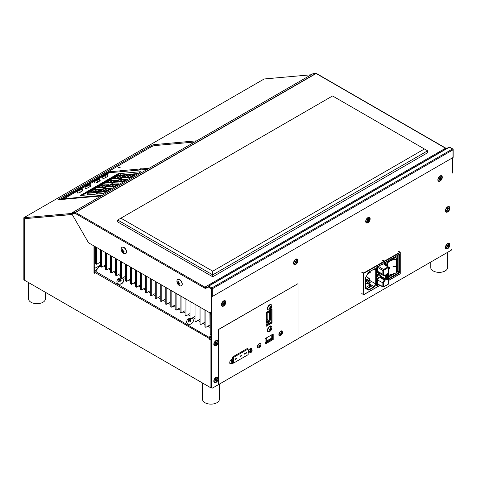 <?xml version="1.0" encoding="UTF-8"?>
<svg xmlns="http://www.w3.org/2000/svg" width="477" height="477" viewBox="0 0 477 477"><rect width="100%" height="100%" fill="white"/><g stroke="black" fill="none" stroke-linecap="round" stroke-linejoin="round"><path stroke-width="0.72" d="M210.065 334.073L210.065 313.86L210.858 314.319L210.858 334.532L210.065 334.073L210.858 334.532M210.065 313.86L210.846 312.501M210.917 337.042L210.458 336.553L210.917 335.981M210.852 337.12L209.367 337.519L96.241 271.866L96.133 270.548L100.659 264.914M210.458 336.553L208.974 336.953M209.367 337.519L96.241 271.866M118.94 280.166A2.117 1.669 144.9 0 1 119.286 279.838M119.846 279.498A2.117 1.669 144.9 0 1 120.943 279.289M103.628 265.975L105.626 267.132M108.595 268.843L110.592 269.994M113.562 271.711L115.559 272.862M118.529 274.579L120.52 275.73M123.489 277.447L125.487 278.598M128.456 280.309L130.454 281.466M133.423 283.177L135.42 284.334M138.39 286.045L140.387 287.196M143.356 288.913L145.354 290.064M148.323 291.781L150.315 292.932M153.284 294.649L155.281 295.8M158.251 297.511L160.248 298.668M163.217 300.379L165.215 301.536M168.184 303.247L170.182 304.398M173.151 306.115L175.148 307.266M178.118 308.983L180.109 310.133M183.079 311.851L185.076 313.001M188.045 314.713L190.043 315.869M193.012 317.581L195.01 318.737M197.979 320.449L199.976 321.599M202.946 323.317L204.943 324.467M207.912 326.185L209.904 327.335M93.987 246.842L94.786 247.301L94.786 267.519L93.987 267.06L93.987 246.842L94.374 246.168M100.468 265.158L95.579 267.979L93.987 267.06M95.173 246.627L94.786 247.301M94.786 267.519L95.579 267.979M271.157 311.38A75.986 43.872 180 0 1 269.445 311.445M270.602 312.322L271.157 312.298M271.157 310.867A75.986 43.872 180 0 1 269.129 310.944M269.553 310.563A75.73 43.723 0 0 0 271.157 310.503M210.637 312.62A2.814 1.622 -120 0 0 211.222 311.332L211.687 311.064A2.814 1.622 60 0 1 211.108 312.352L210.637 312.62A2.814 1.622 -120 0 1 209.23 312.483L89.366 243.276A2.814 1.622 -120 0 1 87.959 241.791L72.081 214.292L72.081 213.511A0.674 0.531 -95.1 0 1 72.325 212.635L75.253 212.378L315.875 73.452A0.674 0.388 60 0 1 316.114 73.512L75.491 212.438L204.895 287.154A2.814 1.622 -120 0 0 206.302 287.291A0.674 0.549 -120 0 0 206.159 288.15L208.222 286.963A0.674 0.549 -120 0 1 208.366 286.099L208.36 286.105A0.674 0.388 60 0 1 208.699 286.134A0.674 0.388 -60 0 0 208.222 286.963L211.371 288.776A0.674 0.388 -60 0 1 211.848 287.947A0.674 0.388 60 0 1 212.325 288.776L212.325 296.497A0.674 0.388 180 0 1 211.371 296.497L211.371 288.776A0.674 0.388 -0 0 0 212.325 288.776L452.953 149.85A0.674 0.388 -0 0 0 452.953 149.301L452.953 149.85A0.674 0.388 60 0 0 452.476 149.027A0.674 0.388 -60 0 1 452.953 149.301L449.328 147.208A0.674 0.388 -60 0 1 449.668 147.172L452.81 148.991M211.848 288.889L211.508 288.305M211.687 311.064L211.687 296.599M211.371 296.497L211.222 311.332M212.325 296.497L452.953 157.571L452.953 149.85M453.15 149.575L453.15 157.297A0.674 0.388 180 0 1 452.953 157.571M452.339 157.923L452.339 172.125L452.804 171.857A2.814 1.622 60 0 1 452.22 173.145L452.011 173.264M452.804 157.654L452.804 171.857M452.011 173.199A2.814 1.622 -120 0 0 452.339 172.125M72.325 212.635L312.954 73.708L315.875 73.452A0.674 0.531 -95.1 0 1 316.311 73.452M208.366 286.099L448.994 147.172A0.674 0.549 -120 0 1 449.447 147.16M206.159 288.15A3.488 2.015 60 0 1 204.418 287.977L75.014 213.267A0.674 0.388 -60 0 1 75.491 212.438A0.674 0.388 60 0 0 75.253 212.378A0.674 0.531 84.9 0 0 75.014 213.267L72.081 213.529M312.954 73.708A0.674 0.531 -95.1 0 1 313.317 73.679M448.994 147.172A0.674 0.388 60 0 1 449.328 147.208L208.699 286.134L211.848 287.947L452.476 149.027M122.44 249.483A2.17 1.252 -120 0 0 122.601 250.342M178.487 282.968A4.752 3.339 -87.5 0 1 178.326 281.597A4.555 0.507 13.1 0 0 178.082 281.573A4.555 0.507 13.1 0 0 177.849 281.549A4.752 3.798 99.6 0 0 177.975 282.915A4.752 1.252 167.5 0 1 177.319 282.724A4.555 4.323 -13.9 0 0 177.516 283.386A4.752 1.711 -20.7 0 0 178.189 283.63A4.752 3.798 99.6 0 0 178.797 284.739A4.555 2.749 125.4 0 0 179.03 284.775A4.555 2.749 125.4 0 0 179.274 284.787A4.752 3.339 -87.5 0 1 178.702 283.678A4.752 1.711 -20.7 0 0 179.805 283.612A4.555 1.067 78 0 1 179.608 282.95A4.752 1.252 167.5 0 1 178.487 282.968A2.17 1.252 -120 0 0 178.529 283.022M212.724 271.192L424.405 148.979L332.57 95.955L120.89 218.174L212.724 271.192L212.724 276.797L117.706 221.936L117.706 220.01L120.89 218.174M424.405 148.979L427.589 150.815L212.724 274.865L117.706 220.01M427.589 150.815L427.589 152.747L212.724 276.797M145.354 287.762L141.341 290.076L140.387 289.527L140.387 272.731M140.387 284.894L136.374 287.208L136.374 270.417M136.374 287.208L135.42 286.659L135.42 269.869M135.42 282.026L131.408 284.34L131.408 267.549M131.408 284.34L130.454 283.791L130.454 267.001M130.454 279.158L126.441 281.478L126.441 264.681M126.441 281.478L125.487 280.923L125.487 264.133M125.487 276.29L121.48 278.61L121.48 261.819M121.48 278.61L120.52 278.055L120.52 261.265M120.52 273.422L116.513 275.742L116.513 258.951M116.513 275.742L115.559 275.187L115.559 258.397M115.559 270.56L111.546 272.874L111.546 256.083M111.546 272.874L110.592 272.325L110.592 255.529M110.592 267.692L106.58 270.006L106.58 253.215M106.58 270.006L105.626 269.457L105.626 252.667M105.626 264.824L101.613 267.138L101.613 250.347M101.613 267.138L100.659 266.589L100.659 249.799M100.659 261.956L96.646 264.276L96.646 247.48M96.646 264.276L95.692 263.721L95.692 246.931M210.065 329.756L209.904 312.733M223.164 303.628L223.987 303.157M295.281 261.992L295.865 261.658M209.904 325.034L205.897 327.347L205.897 310.557M205.897 327.347L204.943 326.793L204.943 310.002M204.943 322.166L200.93 324.479L200.93 307.689M200.93 324.479L199.976 323.931L199.976 307.134M199.976 319.298L195.964 321.611L195.964 304.821M195.964 321.611L195.01 321.063L195.01 304.272M211.699 288.418L212.104 288.186M195.01 316.43L190.997 318.743L190.997 301.953M190.997 318.743L190.043 318.195A3.613 2.85 -35.1 0 0 187.443 319.763A3.613 2.85 -35.1 0 0 187.789 323.99A3.613 2.85 -35.1 0 0 192.553 322.708A3.613 2.85 -35.1 0 0 191.79 318.29M190.043 301.404L190.043 318.195M190.043 313.562L186.03 315.881L186.03 299.085M186.03 315.881L185.076 315.327L185.076 298.536M185.076 310.694L181.069 313.013L181.069 296.223M181.069 313.013L180.109 312.459L180.109 295.668M180.109 307.832L176.102 310.145L176.102 293.355M176.102 310.145L175.148 309.591L175.148 292.8M175.148 304.964L171.136 307.277L171.136 290.487M171.136 307.277L170.182 306.729L170.182 289.933M179.221 283.129L179.519 282.956M170.182 302.096L166.169 304.409L166.169 287.619M166.169 304.409L165.215 303.861L165.215 287.071M155.281 281.335L155.281 298.125L156.235 298.68L156.235 281.883M165.215 299.228L161.202 301.542L160.248 300.993L160.248 284.203M161.202 301.542L161.202 284.751M141.341 290.076L141.341 273.285M145.354 275.599L145.354 292.389L146.308 292.944L146.308 276.153M151.275 279.021L151.275 295.812L150.315 295.257L150.315 278.467M160.248 296.36L156.235 298.68M155.281 293.492L151.275 295.812M150.315 290.624L146.308 292.944M120.52 277.888A3.613 2.85 -35.1 0 0 117.718 279.504A3.613 2.85 -35.1 0 0 117.318 283.058A3.613 2.85 -35.1 0 0 118.057 283.732A3.613 2.85 -35.1 0 0 122.827 282.456A3.613 2.85 -35.1 0 0 123.227 278.902A3.613 2.85 -35.1 0 0 122.482 278.228A3.613 2.85 -35.1 0 0 122.303 278.133M119.948 280.184A2.17 1.711 144.9 0 1 120.21 280.017A4.752 1.318 -138.2 0 1 121.265 280.756L120.818 281.311A4.752 0.686 35.9 0 0 119.733 280.613A4.752 2.415 -58.5 0 0 118.994 281.8A4.555 1.467 -163.9 0 1 118.475 281.502A4.752 3.047 118.4 0 1 119.178 280.297A4.752 0.686 35.9 0 0 118.344 279.88A4.555 4.287 -88.5 0 1 118.791 279.325L120.484 281.078L119.655 279.701A4.752 1.318 -138.2 0 0 118.791 279.325M121.265 280.756L120.764 281.239L120.21 280.017A4.752 2.415 -58.5 0 1 121.134 279.134A4.555 2.981 67.7 0 0 120.621 278.836A4.752 3.047 118.4 0 0 119.655 279.701M117.366 283.123A3.613 2.85 -35.1 0 0 117.414 283.189A3.613 2.85 -35.1 0 0 118.153 283.869A3.613 2.85 -35.1 0 0 122.494 283.046A3.613 2.85 -35.1 0 0 123.322 279.039A3.613 2.85 -35.1 0 0 123.275 278.967M118.475 281.502L119.184 281.454M119.178 280.297L119.632 280.756M190.997 321.009L190.55 321.564A4.752 0.686 35.9 0 0 189.458 320.872A4.752 2.415 -58.5 0 0 188.719 322.058A4.555 1.467 -163.9 0 1 188.206 321.76A4.752 3.047 118.4 0 1 188.904 320.55A4.752 0.686 35.9 0 0 188.075 320.139A4.555 4.287 -88.5 0 1 188.522 319.584L190.21 321.331L190.997 321.009A4.752 1.318 -138.2 0 0 189.935 320.276A4.752 2.415 -58.5 0 1 190.866 319.387A4.555 2.981 67.7 0 0 190.347 319.089A4.752 3.047 118.4 0 0 189.387 319.954A4.752 1.318 -138.2 0 0 188.522 319.584M190.472 321.516L189.935 320.276M190.347 319.089L190.299 319.894M190.234 320.932L189.387 319.954M188.797 320.705L189.297 321.099M72.051 213.416L23.85 217.721L264.18 78.967L311.105 74.776M23.85 217.721L23.85 279.85L210.947 387.867L210.947 387.199M195.999 141.234L195.862 140.888A2.814 0.596 158.8 0 1 196.458 140.965M194.64 142.015L154.894 145.568A2.814 0.596 -21.2 0 0 151.179 146.868L59.762 199.648M195.862 140.888L154.512 144.585L154.894 145.568M151.179 146.868L150.798 145.884A2.814 0.596 158.8 0 1 154.512 144.585M101.5 195.791A2.814 0.596 158.8 0 1 100.367 196.023L59.017 199.714A2.814 0.596 158.8 0 1 58.385 199.589A2.814 0.596 158.8 0 1 59.285 198.724L59.649 199.66M150.798 145.884L59.285 198.724M24.691 279.361L24.613 218.669L72.158 214.423M188.642 322.011A2.17 1.711 144.9 0 1 189.119 320.961M210.917 337.221L209.707 338.724L94.458 272.188L99.806 265.54M94.458 272.695L93.981 272.975L93.981 245.941M94.744 267.496L94.744 271.83M72.218 214.525L24.905 218.645M24.691 218.77L24.613 279.409M210.917 339.087L210.184 339.511L210.917 339.934M210.184 339.511L210.184 340.059L209.707 339.785L209.707 338.724M209.91 338.473L210.47 339.344M93.981 272.975L94.458 273.249L94.458 272.188M211.526 387.533L210.947 387.867M366.92 288.668L369.198 287.22M215.652 343.637A1.914 1.103 -60 0 1 215.246 343.941A1.914 1.103 -60 0 1 214.9 344.09M216.039 379.942A1.914 1.103 -60 0 1 215.246 380.7A1.914 1.103 -60 0 1 214.9 380.849M448.082 208.872A1.914 1.103 -60 0 1 447.867 209.26M448.082 245.631A1.914 1.103 -60 0 1 447.676 246.287M447.182 245.44A1.914 1.103 -60 0 1 446.979 245.756M120.317 167.171L118.385 167.689L120.317 167.171M157.583 163.408L155.824 164.428M140.721 169.925L140.375 169.031L149.223 168.238M120.299 171.75A1.306 1.032 -95.1 0 1 120.872 170.694L121.504 170.325L120.818 170.384L120.019 170.849L120.317 171.601M140.375 169.031L141.168 168.572L139.844 169.001A1.306 1.032 84.9 0 0 139.278 170.05M107.355 173.783L107.086 173.091L109.316 171.803L120.019 170.849M109.316 171.803L109.662 172.698M106.604 173.676L106.401 173.151L105.602 173.61L106.156 173.562A1.306 0.751 60 0 1 106.753 173.777M64.812 198.343A1.306 0.751 -120 0 0 63.978 197.913L62.63 198.42L63.316 198.36L63.685 199.303M63.596 199.07L63.423 197.961M63.805 198.945L64.18 198.915M61.324 199.511L63.316 198.36M107.086 173.091L106.401 173.151M140.256 169.967L140.649 169.74M82.241 191.104L81.567 189.363A1.801 0.382 158.8 0 0 82.139 188.809L82.819 190.55A1.801 0.382 158.8 0 1 82.241 191.104L80.333 192.207A1.801 0.382 158.8 0 1 78.592 192.917A1.801 0.382 158.8 0 1 77.548 192.958L76.875 191.211L77.512 190.144A0.56 0.322 60 0 1 77.596 190.114L79.504 189.011A0.56 0.322 -120 0 0 79.361 189.101M90.201 186.507L89.521 184.766A1.801 0.382 158.8 0 0 90.099 184.211L90.773 185.958A1.801 0.382 158.8 0 1 90.201 186.507L88.287 187.61A1.801 0.382 158.8 0 1 86.552 188.32A1.801 0.382 158.8 0 1 85.508 188.361L84.828 186.62L85.472 185.547A0.56 0.322 60 0 1 85.556 185.523L87.464 184.42A0.56 0.322 -120 0 0 87.315 184.504M107.546 176.496L106.872 174.749A1.801 0.382 158.8 0 0 107.45 174.194L108.124 175.941A1.801 0.382 158.8 0 1 107.546 176.496L105.638 177.593A1.801 0.382 158.8 0 1 103.897 178.303A1.801 0.382 158.8 0 1 102.859 178.344L102.179 176.603A1.801 0.382 158.8 0 0 103.223 176.562A1.801 0.382 158.8 0 0 104.964 175.852L105.638 177.593M99.592 181.087L98.912 179.346A1.801 0.382 158.8 0 0 99.49 178.792L100.164 180.533A1.801 0.382 158.8 0 1 99.592 181.087L97.678 182.19A1.801 0.382 158.8 0 1 95.943 182.9A1.801 0.382 158.8 0 1 94.899 182.941L94.219 181.194A1.801 0.382 158.8 0 0 95.263 181.159A1.801 0.382 158.8 0 0 97.004 180.449L97.678 182.19M76.928 191.349L64.115 198.748L102.287 195.337M64.115 198.748L64.306 199.243M147.327 169.335L109.155 172.74L107.182 173.884M102.233 176.74L99.222 178.476M94.273 181.338L89.831 183.901M84.882 186.757L81.877 188.493M119.697 173.586L116.036 175.703L114.313 175.858L117.974 173.741L119.697 173.586M117.974 173.741L118.236 174.427M85.633 193.251L81.972 195.367L80.249 195.522L83.91 193.406L85.633 193.251M83.91 193.406L84.179 194.091M90.499 190.442L86.838 192.559L85.115 192.708L88.776 190.597L90.499 190.442M88.776 190.597L89.044 191.283M95.364 187.634L91.703 189.745L89.98 189.9L93.641 187.789L95.364 187.634M93.641 187.789L93.909 188.475M100.23 184.826L96.569 186.936L94.845 187.091L98.506 184.981L100.23 184.826M98.506 184.981L98.775 185.666M105.095 182.017L101.434 184.128L99.711 184.283L103.372 182.166L105.095 182.017M103.372 182.166L103.64 182.858M109.96 179.209L106.299 181.32L104.582 181.475L108.237 179.358L109.96 179.209M108.237 179.358L108.506 180.05M114.832 176.395L111.171 178.511L109.448 178.666L113.109 176.55L114.832 176.395M113.109 176.55L113.371 177.235M103.336 193.459L82.247 195.343L119.971 173.562L141.061 171.678L103.336 193.459M119.971 173.562L120.55 175.065M96.903 194.032L96.324 192.529L127.758 174.648M96.324 192.529L86.951 193.37L118.302 175.268L127.675 174.427M86.951 193.37L87.529 194.866M106.288 191.754L137.644 173.652M106.246 191.647L96.873 192.481L128.23 174.379L137.603 173.545M96.873 192.481L97.457 193.984M130.835 175.107L127.329 177.128L130.078 177.021L133.584 174.993L130.835 175.107M127.788 174.892L123.108 177.593L129.953 177.337L134.633 174.636L127.788 174.892M127.663 175.214L124.157 177.235L126.912 177.122L130.418 175.101L127.663 175.214M122.875 179.704L119.369 181.725L122.124 181.612L125.63 179.59L122.875 179.704M119.828 179.489L115.154 182.19L121.999 181.934L126.673 179.233L119.828 179.489M119.703 179.805L116.197 181.832L118.952 181.719L122.458 179.692L119.703 179.805M114.915 184.295L111.409 186.322L114.164 186.209L117.67 184.182L114.915 184.295M111.874 184.08L107.194 186.781L114.039 186.525L118.719 183.824L111.874 184.08M111.749 184.402L108.243 186.424L110.998 186.31L114.504 184.289L111.749 184.402M106.955 188.892L103.455 190.913L106.204 190.8L109.71 188.779L106.955 188.892M103.914 188.677L99.234 191.378L106.079 191.122L110.759 188.421L103.914 188.677M103.789 188.993L100.283 191.021L103.038 190.907L106.544 188.88L103.789 188.993M97.034 189.774L93.528 191.802L96.282 191.688L99.788 189.667L97.034 189.774M93.993 189.56L89.312 192.261L96.157 192.01L100.838 189.309L93.993 189.56M93.868 189.882L90.362 191.909L93.11 191.796L96.616 189.768L93.868 189.882M104.994 185.183L101.488 187.205L104.242 187.091L107.748 185.07L104.994 185.183M101.947 184.969L97.272 187.67L104.111 187.413L108.792 184.712L101.947 184.969M101.822 185.285L98.316 187.312L101.07 187.199L104.576 185.177L101.822 185.285M112.948 180.586L109.442 182.613L112.196 182.5L115.702 180.473L112.948 180.586M109.907 180.372L105.226 183.073L112.071 182.816L116.752 180.115L109.907 180.372M109.782 180.694L106.276 182.715L109.03 182.602L112.536 180.58L109.782 180.694M120.908 175.995L117.402 178.016L120.156 177.903L123.662 175.882L120.908 175.995M117.867 175.78L113.186 178.481L120.031 178.225L124.712 175.524L117.867 175.78M117.741 176.096L114.236 178.124L116.984 178.01L120.49 175.983L117.741 176.096M430.743 262.07L430.743 267.49A8.443 4.871 0 0 0 434.207 271.431A8.443 4.871 0 0 0 443.008 271.836A8.443 4.871 0 0 0 447.623 267.49L447.623 252.321M202.51 382.995L202.51 399.261A8.443 4.871 0 0 0 205.975 403.202A8.443 4.871 0 0 0 214.775 403.608A8.443 4.871 0 0 0 219.39 399.261L219.39 384.182M28.548 282.557L28.548 298.829A8.443 4.871 0 0 0 32.013 302.764A8.443 4.871 0 0 0 40.813 303.169A8.443 4.871 0 0 0 45.428 298.829L45.428 292.306M440.074 181.081A3.142 1.813 120 0 0 442.298 177.235A3.142 1.813 120 0 0 440.074 175.953A3.142 1.813 120 0 0 439.597 176.287A3.142 1.813 120 0 0 437.91 179.215A3.142 1.813 120 0 0 440.074 181.081M438.971 179.734A1.854 1.067 120 0 0 439.311 179.585A1.854 1.067 120 0 0 439.812 179.185M440.474 178.106A1.854 1.067 120 0 0 440.605 177.074M367.922 222.735A3.142 1.813 120 0 0 370.14 218.889A3.142 1.813 120 0 0 367.922 217.607A3.142 1.813 120 0 0 367.445 217.947A3.142 1.813 120 0 0 365.752 220.875A3.142 1.813 120 0 0 367.922 222.735M366.861 221.376A1.854 1.067 120 0 0 367.159 221.245A1.854 1.067 120 0 0 367.773 220.714M295.77 264.395A3.142 1.813 120 0 0 297.988 260.549A3.142 1.813 120 0 0 295.77 259.267A3.142 1.813 120 0 0 295.293 259.601A3.142 1.813 120 0 0 293.599 262.529A3.142 1.813 120 0 0 295.77 264.395M295.692 262.278A1.854 1.067 120 0 0 296.026 261.742M223.618 306.049A3.142 1.813 120 0 0 225.836 302.203A3.142 1.813 120 0 0 223.618 300.921A3.142 1.813 120 0 0 223.141 301.261A3.142 1.813 120 0 0 221.447 304.189A3.142 1.813 120 0 0 223.618 306.049M222.646 304.66A1.854 1.067 120 0 0 222.854 304.559A1.854 1.067 120 0 0 224.16 302.185M447.653 211.937A3.142 1.813 120 0 0 449.871 208.091A3.142 1.813 120 0 0 447.653 206.809A3.142 1.813 120 0 0 447.176 207.143A3.142 1.813 120 0 0 445.482 210.071A3.142 1.813 120 0 0 447.653 211.937M447.909 209.284A1.854 1.067 120 0 0 448.189 208.377M216.039 345.658A3.142 1.813 120 0 0 218.263 341.812A3.142 1.813 120 0 0 216.039 340.53A3.142 1.813 120 0 0 215.562 340.864A3.142 1.813 120 0 0 213.875 343.792A3.142 1.813 120 0 0 216.039 345.658M214.829 344.328A1.854 1.067 120 0 0 215.276 344.161A1.854 1.067 120 0 0 215.67 343.869M216.039 382.411A3.142 1.813 120 0 0 218.263 378.565A3.142 1.813 120 0 0 216.039 377.283A3.142 1.813 120 0 0 215.562 377.623A3.142 1.813 120 0 0 213.875 380.551A3.142 1.813 120 0 0 216.039 382.411M214.918 381.069A1.854 1.067 120 0 0 215.276 380.92A1.854 1.067 120 0 0 215.67 380.622M215.938 380.336A1.854 1.067 120 0 0 216.153 380.026M447.653 248.696A3.142 1.813 120 0 0 449.871 244.85A3.142 1.813 120 0 0 447.653 243.568A3.142 1.813 120 0 0 447.176 243.902A3.142 1.813 120 0 0 445.482 246.83A3.142 1.813 120 0 0 447.653 248.696M447.748 246.335A1.854 1.067 120 0 0 448.189 245.136M298.024 338.694L451.218 250.246L452.011 248.869L452.011 158.114M210.917 312.459L210.917 387.181L212.48 388.081L298.024 338.783L298.024 283.648L218.448 329.595L218.448 384.73M211.681 311.254L211.681 387.622M265.081 343.19L272.355 338.992L273.118 339.433L273.118 334.013M272.355 338.992L272.355 334.455M265.081 344.072L273.118 339.433M272.003 322.929L272.003 309.15L266.035 312.596L266.035 326.375L272.003 322.929L266.035 326.286L271.926 322.887L271.926 309.191L271.926 322.887L271.157 322.446L266.035 325.403M271.157 309.633L271.157 322.446M247.861 348.794L247.861 348.168M232.657 363.283L233.229 362.955M212.48 388.081L210.917 387.181M232.675 356.933L233.515 357.422L248.159 348.967L247.319 348.484M232.836 362.723L233.515 363.122L233.515 361.071M233.515 360.552L233.515 357.422M233.515 363.122L248.159 354.667L248.159 348.967M241.553 355.908L240.122 356.736L240.122 356.182L241.553 355.353L241.553 355.908M244.623 353.582L246.615 352.437L246.615 352.986L244.623 354.137L244.623 353.582M235.346 359.491L235.346 358.942L236.777 358.114L236.777 358.668L235.346 359.491M272.021 334.645L272.021 338.819L265.081 342.826M266.732 340.948L271.222 338.36L272.021 338.819M271.222 338.36L271.222 335.104M266.732 337.698L266.732 341.592L265.081 342.546M397.764 271.079L399.869 271.968L399.261 273.011L399.028 272.528L388.689 278.449M398.122 255.129L398.122 271.288M385.219 264.699L385.219 263.065L385.827 262.016L399.261 254.33L399.869 254.682L398.909 254.682M388.689 277.048L395.451 273.178M396.888 272.355L397.806 271.83L397.46 271.628M397.806 271.83L399.028 272.528M384.861 261.14L384.563 261.313M400.006 252.214L398.349 251.176L400.191 252.536L384.897 261.289L384.712 260.967L400.006 252.214L400.191 273.738L388.689 280.327L400.006 273.852M384.897 264.467L384.897 261.289L382.995 259.965M398.539 271.151L397.907 272.23M387.431 263.274L387.109 262.422M398.539 272.242L398.539 271.544M400.191 273.738L400.197 252.321M385.219 263.065L385.827 262.016M377.253 271.485L377.593 271.288M372.263 285.604L368.745 283.523M371.392 286.248L370.003 285.425M365.889 288.06L365.948 287.398L370.098 285.019L369.633 286.969L366.795 288.597M365.65 287.917L365.46 287.255M365.376 288.078L365.394 277.841M365.376 278.049L368.691 272.17M374.332 268.933L375.256 268.915L376.097 269.934L376.097 283.922L375.721 283.922L374.147 286.629L368.793 283.511L370.224 282.688L370.224 282.259L368.775 283.082L367.308 282.336L367.308 283.785L365.46 282.712M368.799 272.087L374.338 268.921C375.399 268.438 375.989 268.772 376.097 269.934M365.46 287.852L368.673 289.766L365.382 287.864L365.382 277.966M365.454 288.162L368.232 289.807L365.62 288.609M378.786 284.763L377.158 285.693L376.341 285.222L376.341 268.36L377.158 266.953L382.196 264.073M376.46 278.932L376.46 274.15M378.386 284.554L376.967 285.365A0.888 0.513 -59.8 0 1 376.526 285.407A0.888 0.513 -59.8 0 1 376.371 285.198M363.695 294.637L363.504 273.321L363.695 272.999L363.873 273.321L361.787 272.319M361.977 271.997L363.695 272.999L384.021 261.36L382.363 260.329M382.554 260.436L384.033 261.354M382.554 278.324L382.554 277.226M382.554 264.401L382.554 263.876M382.381 263.96L383.46 263.9M383.83 277.966L383.83 279.128M368.858 290.088L374.338 286.957L374.147 286.629L368.28 290.147M365.46 287.804L367.165 288.668L372.263 285.747M368.035 283.654L370.098 285.019M377.611 283.851L377.265 284.048M377.033 276.362L376.478 276.034M395.528 266.285L393.257 266.404L392.929 266.78L393.257 266.983M386.638 265.707L386.954 262.422L387.413 262.851L390.896 260.567C392.583 259.911 394.449 259.577 396.506 259.566L396.488 258.939L396.888 259.309L396.506 259.566L396.506 272.802L388.689 275.318M389.757 267.353L390.007 267.943L388.689 269.684M389.918 267.853L388.993 267.251L388.672 267.472M388.689 267.645L389.804 267.394M388.332 268.903C388.773 269.636 389.238 269.362 389.739 268.074L388.689 267.961M390.896 260.567L390.651 260.001L396.488 258.939L396.876 259.244M387.02 262.38L395.761 257.383L396.488 258.939M396.077 257.568L395.761 257.383L396.077 257.568M396.506 272.802L396.888 272.552L396.876 259.375M390.896 274.299L388.695 275.473L396.888 272.552L396.888 259.309L396.053 257.455M386.638 262.97L387.413 262.851M397.657 270.823L396.888 271.979M397.025 271.902L397.335 271.723M366.032 276.529L369.18 278.365L366.658 279.802L368.131 280.548L368.131 280.983L366.658 281.251L365.46 280.554M365.46 279.105L366.658 279.802L366.658 281.251M369.18 278.365L369.58 279.725L368.131 280.548M368.131 280.983L369.58 280.154L369.58 279.725M368.262 272.695L368.775 273.387L367.749 273.577M370.033 271.473L370.224 272.128L368.775 272.957M368.775 273.387L370.224 272.558L370.224 272.128M365.46 281.263L367.308 282.336L369.824 280.899L370.224 282.259M369.061 280.452L369.824 280.899M367.308 283.785L368.775 283.517L368.775 283.082M376.776 275.169L378.267 275.962L376.478 275.354L377.54 274.734L377.54 274.072L379.996 275.479L380.545 275.169L380.545 277.817L379.996 278.133L379.996 275.479M378.267 275.67L377.206 274.925M380.545 275.169L378.756 273.387L377.54 274.072M379.996 278.133L377.54 276.732L377.54 276.07L376.478 276.678M380.545 277.584L384.718 280.494L383.597 282.813L383.597 286.534A0.531 0.304 -0 0 1 382.852 286.534L382.852 282.813L384.247 279.91L384.587 279.611L385.011 280.237L386.382 279.45L385.631 279.015L384.593 279.611L380.545 277.054M387.712 273.679L387.342 273.679M387.342 276.577L387.712 276.571M386.638 278.705L386.638 274.943L387.205 274.615L387.205 278.377L386.614 278.687L386.638 274.943M386.388 279.111L387.181 278.681M387.205 279.725L387.431 278.508L388.248 278.043L388.248 273.732M387.455 274.156L387.431 273.112L387.455 274.186L388.272 273.715L388.272 278.055L387.455 278.526L387.455 279.611L387.205 278.669L386.388 279.14L386.388 274.794L387.205 274.329L387.455 273.1M388.022 274.15L388.022 277.912L387.455 278.234L387.455 274.472L388.022 274.15L387.431 274.46L387.455 278.204M387.181 274.633L386.614 274.925M383.597 286.534L383.854 286.677A0.531 0.304 60.2 0 1 383.496 286.904L382.852 286.576M387.926 284.37A0.531 0.304 -119.8 0 0 388.278 284.143L388.534 283.708A0.531 0.304 -0 0 0 388.689 283.493L388.689 267.549A0.531 0.304 -0 0 0 388.552 267.347L387.998 266.947M378.434 277.179L377.73 278.025L378.511 277.286M379.024 276.934L377.623 279.832L377.623 283.857L378.243 284.214L376.246 284.757M380.545 276.052L385.631 279.015L385.631 275.098M377.683 271.812L377.683 272.516M377.247 271.306L377.623 271.306L378.178 272.522L383.407 275.527L382.852 274.311L377.623 271.306L377.623 267.281L377.247 267.281L377.247 271.306L377.73 272.558L378.434 272.6M384.164 264.222L383.532 263.859L382.065 264.234M388.534 283.708L388.278 267.621A0.531 0.304 -119.8 0 0 387.926 266.983L388.379 266.941L388.552 267.752M388.379 266.941L388.552 267.347M378.434 266.315L383.496 269.517A0.531 0.304 60.2 0 1 383.854 270.155L383.597 270.59A0.531 0.304 180 0 1 382.852 270.59L383.496 269.517L387.926 266.983L383.532 263.859M377.79 266.679L377.623 267.281L382.852 270.59L382.852 274.311A0.531 0.304 180 0 0 383.597 274.311L384.718 275.348A0.531 0.376 75.2 0 1 384.48 275.646L384.247 275.605M385.631 274.919L386.382 274.49L385.631 274.919M384.164 279.343L384.164 278.163M377.629 283.964L377.301 284.149M377.73 278.025L377.247 279.832L377.247 283.857L382.852 286.534M377.247 283.857L377.39 284.304L376.317 284.769M376.478 275.462L377.54 276.07M377.343 275.652L378.267 275.962M377.39 266.673L377.247 267.281M379.787 273.446L379.316 273.715M393.024 266.864L395.26 266.136L395.63 266.381L393.024 266.864M388.993 267.543L389.643 267.991L388.689 269.267M231.852 360.624L231.852 359.288A2.463 1.425 -60 0 0 231.542 359.437A2.463 1.425 -60 0 0 231.232 359.646L231.87 360.809L231.87 363.182L231.232 363.605M232.49 360.445A1.52 0.876 120 0 1 233.253 361.196A1.52 0.876 120 0 1 232.49 362.824L231.852 363.247L232.49 362.824L232.49 360.445L231.852 359.288M250.479 349.874L250.479 348.538A2.463 1.425 -60 0 0 250.169 348.687A2.463 1.425 -60 0 0 249.859 348.896L250.491 350.052L250.491 352.431L249.859 352.855M251.111 349.695A1.52 0.876 120 0 1 251.88 350.446A1.52 0.876 120 0 1 251.111 352.074L250.479 352.497L251.111 352.074L251.111 349.695L250.479 348.538M259.351 347.721A2.331 1.348 120 0 0 260.997 344.871A2.331 1.348 120 0 0 259.351 343.917A2.331 1.348 120 0 0 257.705 346.773A2.331 1.348 120 0 0 259.351 347.721M259.571 345.95A4.43 2.278 175.1 0 1 258.88 346.242A4.156 0.549 -95.4 0 1 258.88 346.505A4.156 0.549 -95.4 0 1 258.88 346.749A4.43 2.808 5.5 0 0 259.571 346.481A4.43 2.278 64.9 0 1 259.482 347.101A4.156 3.345 -135.8 0 0 259.917 346.845A4.43 2.808 -125.5 0 0 260.031 346.213L259.571 345.95A4.43 2.278 64.9 0 0 259.482 345.199A4.156 0.549 -24.6 0 0 259.917 344.943A4.43 2.808 -125.5 0 1 260.031 345.682A4.43 2.278 175.1 0 0 260.525 345.294A4.156 3.345 15.8 0 1 260.537 345.551A4.156 3.345 15.8 0 1 260.525 345.801L259.548 345.64M260.031 346.213A4.43 2.808 5.5 0 0 260.525 345.801M260.031 345.682L259.53 345.503M280.84 335.319A2.331 1.348 120 0 0 282.485 332.463A2.331 1.348 120 0 0 280.84 331.515A2.331 1.348 120 0 0 279.188 334.365A2.331 1.348 120 0 0 280.84 335.319M281.06 334.073A4.43 2.808 5.5 0 1 280.363 334.347A4.156 0.549 -95.4 0 0 280.363 334.097A4.156 0.549 -95.4 0 0 280.363 333.84A4.43 2.278 175.1 0 0 281.06 333.542A4.43 2.278 64.9 0 0 280.965 332.791A4.156 0.549 -24.6 0 0 281.406 332.541A4.43 2.808 -125.5 0 1 281.519 333.28A4.43 2.278 175.1 0 0 282.008 332.886A4.156 3.345 15.8 0 1 282.02 333.143A4.156 3.345 15.8 0 1 282.008 333.393A4.43 2.808 5.5 0 1 281.519 333.811A4.43 2.808 -125.5 0 1 281.406 334.443A4.156 3.345 -135.8 0 1 280.965 334.693A4.43 2.278 64.9 0 0 281.06 334.073L280.649 333.727M247.939 348.842L247.939 348.121L232.657 356.945L232.657 359.247M273.196 333.966L265.081 338.652L265.081 344.167L273.196 339.481L273.196 333.966M232.657 362.937L232.657 363.379L233.313 363.003M218.448 329.595L218.365 384.683M298.024 283.648L218.365 329.547M269.821 309.752A2.898 1.675 120 0 0 271.002 308.637L271.002 308.637A2.898 1.675 120 0 0 271.496 307.778A2.898 1.675 120 0 0 271.872 306.198A2.898 1.675 120 0 0 269.821 305.018A2.898 1.675 120 0 0 267.776 308.565A2.898 1.675 120 0 0 269.821 309.752M270.101 307.003L270.751 307.248A4.967 2.582 175.4 0 0 271.467 306.616A4.698 3.816 9.7 0 1 271.485 306.932A4.698 3.816 9.7 0 1 271.467 307.248L270.853 307.176M270.751 307.248A4.967 3.13 -125 0 0 270.531 306.073A4.698 0.376 -26.7 0 1 269.982 306.389A4.967 2.582 64.6 0 1 270.167 307.582A4.967 2.582 175.4 0 1 269.04 308.017A4.698 0.376 -93.3 0 1 269.04 308.345A4.698 0.376 -93.3 0 1 269.04 308.649A4.967 3.13 5 0 0 270.167 308.255A4.967 2.582 64.6 0 1 269.982 309.191A4.698 3.816 -129.7 0 0 270.531 308.875A4.967 3.13 -125 0 0 270.751 307.921A4.967 3.13 5 0 0 271.467 307.248M269.583 308.494L269.272 307.945M270.167 308.255L269.63 307.82M270.429 307.122L270.113 307.087M270.167 307.582L270.751 307.921M270.662 306.622L270.036 306.622M269.821 331.437A2.898 1.675 120 0 0 271.002 330.322L271.002 330.322A2.898 1.675 120 0 0 271.496 329.464A2.898 1.675 120 0 0 271.872 327.89A2.898 1.675 120 0 0 269.821 326.703A2.898 1.675 120 0 0 267.776 330.251A2.898 1.675 120 0 0 269.821 331.437M270.101 328.689L270.751 328.933A4.967 2.582 175.4 0 0 271.467 328.307A4.698 3.816 9.7 0 1 271.485 328.617A4.698 3.816 9.7 0 1 271.467 328.933A4.967 3.13 5 0 1 270.751 329.607A4.967 3.13 -125 0 1 270.531 330.567A4.698 3.816 -129.7 0 1 269.982 330.877A4.967 2.582 64.6 0 0 270.167 329.941L269.63 329.506M270.751 328.933A4.967 3.13 -125 0 0 270.531 327.759A4.698 0.376 -26.7 0 1 269.982 328.075A4.967 2.582 64.6 0 1 270.167 329.267A4.967 2.582 175.4 0 1 269.04 329.708A4.698 0.376 -93.3 0 1 269.04 330.03A4.698 0.376 -93.3 0 1 269.04 330.334A4.967 3.13 5 0 0 270.167 329.941M270.167 329.267L270.751 329.607M270.531 330.567L270.155 330.066M266.035 313.961L266.035 314.504M266.035 322.535L266.184 322.082M266.899 312.638L266.035 313.007M266.899 312.602L266.506 312.369L269.052 310.897L269.445 311.129L266.899 312.602L266.81 313.264L269.445 311.588L269.445 311.129M269.129 311.773L269.445 311.588M267.186 319.381L269.177 320.532L269.177 319.948L270.602 319.9L270.602 311.869L269.177 311.898M266.035 313.156L266.583 313.24M266.261 322.392L266.899 323.442L269.445 321.975L269.129 320.961L266.315 322.279L266.315 314.236M269.129 320.961L268.778 320.759L269.177 320.532M266.583 322.434L266.899 323.442M266.077 313.985L266.077 313.27L266.393 313.455L266.315 321.677M267.186 313.043L267.186 321.17L266.393 321.635M266.393 313.455L266.691 313.282M271.157 322.076L266.035 325.034M270.399 320.019L271.157 320.455M224.81 301.1A2.677 1.544 120 0 0 224.685 301.011A2.677 1.544 120 0 0 223.033 301.351M224.894 304.362A2.677 1.544 120 0 0 224.953 301.166A2.677 1.544 120 0 0 222.336 302.609A2.677 1.544 120 0 0 222.276 305.805A2.677 1.544 120 0 0 224.894 304.362M223.63 303.05L224.387 301.81L224.745 302.054L223.987 303.289L224.679 303.766L224.291 304.398L223.6 303.921L222.842 305.161L222.485 304.916L223.242 303.682L222.55 303.205L222.938 302.573L223.63 303.05L222.86 302.704M221.477 304.052A2.677 1.544 120 0 0 222.008 305.65A2.677 1.544 120 0 0 222.145 305.715M296.915 259.47A2.677 1.544 120 0 0 296.783 259.381A2.677 1.544 120 0 0 295.245 259.643M296.992 262.738A2.677 1.544 120 0 0 297.052 259.542A2.677 1.544 120 0 0 294.434 260.985A2.677 1.544 120 0 0 294.375 264.18A2.677 1.544 120 0 0 296.992 262.738M294.929 261.122L296.777 262.141L296.39 262.773L295.698 262.296L294.941 263.537L294.589 263.292L295.346 262.052L294.649 261.581L295.036 260.949L295.734 261.42L296.491 260.186L296.843 260.424L296.295 260.502M294.941 263.537L294.75 263.03M296.39 262.773L294.667 261.557M295.698 262.296L295.346 262.052M296.777 262.141L294.911 261.157M296.843 260.424L296.086 261.664M369.013 217.846A2.677 1.544 120 0 0 368.882 217.756A2.677 1.544 120 0 0 367.427 217.959M369.091 221.107A2.677 1.544 120 0 0 369.156 217.911A2.677 1.544 120 0 0 366.539 219.354A2.677 1.544 120 0 0 366.473 222.55A2.677 1.544 120 0 0 369.091 221.107M367.028 219.498L368.876 220.511L368.488 221.143L367.797 220.672L367.04 221.906L366.688 221.668L367.445 220.428L366.753 219.951L367.141 219.319L367.833 219.796L368.59 218.555L368.942 218.8L368.393 218.877M367.04 221.906L366.849 221.4M368.488 221.143L367.445 220.428M367.797 220.672L366.759 219.933M368.876 220.511L367.01 219.527M368.942 218.8L368.184 220.04M441.112 176.222A2.677 1.544 120 0 0 440.981 176.132A2.677 1.544 120 0 0 439.591 176.293M441.195 179.483A2.677 1.544 120 0 0 441.255 176.287A2.677 1.544 120 0 0 438.637 177.73A2.677 1.544 120 0 0 438.578 180.926A2.677 1.544 120 0 0 441.195 179.483M440.593 179.519L438.852 178.326L439.239 177.694L439.931 178.171L440.688 176.931L441.04 177.176L440.283 178.41L440.981 178.887L440.593 179.519L439.895 179.042L439.138 180.282L438.786 180.038L439.544 178.803M440.981 178.887L439.108 177.903M439.132 177.873L440.283 178.41M439.138 180.282L438.947 179.775M439.931 178.171L439.156 177.826M213.899 380.413A2.677 1.544 120 0 0 214.429 382.011A2.677 1.544 120 0 0 214.572 382.077M215.163 378.41A2.677 1.544 120 0 0 214.698 382.166A2.677 1.544 120 0 0 216.916 381.284A2.677 1.544 120 0 0 217.381 377.528A2.677 1.544 120 0 0 215.163 378.41M215.24 379.191L216.868 380.551L216.403 381.099L215.926 380.318L215.02 381.391L214.775 380.998L215.687 379.925L215.21 379.143L215.676 378.595L216.153 379.376L215.318 379.018M215.02 381.391L214.859 380.896M216.868 380.551L215.419 379.489M216.153 379.376L217.059 378.303L217.303 378.696L216.701 378.726M217.303 378.696L216.391 379.77M217.238 377.462A2.677 1.544 120 0 0 217.107 377.373A2.677 1.544 120 0 0 215.461 377.712M213.899 343.655A2.677 1.544 120 0 0 214.429 345.253A2.677 1.544 120 0 0 214.572 345.318M215.163 341.657A2.677 1.544 120 0 0 214.698 345.408A2.677 1.544 120 0 0 216.916 344.525A2.677 1.544 120 0 0 217.381 340.769A2.677 1.544 120 0 0 215.163 341.657M215.24 342.432L216.868 343.792L216.403 344.34L215.926 343.565L215.02 344.638L214.775 344.239L215.687 343.166L215.21 342.391L215.676 341.842L216.153 342.617L217.059 341.544L217.303 341.943L216.701 341.973M215.771 343.75L215.449 343.44M215.926 343.565L215.574 343.297M216.868 343.792L215.419 342.73M217.303 341.943L216.391 343.017M217.238 340.703A2.677 1.544 120 0 0 217.107 340.614A2.677 1.544 120 0 0 215.461 340.954M216.153 342.617L215.318 342.265M446.74 244.713A2.677 1.544 120 0 0 446.281 248.469A2.677 1.544 120 0 0 448.493 247.581A2.677 1.544 120 0 0 448.958 243.825A2.677 1.544 120 0 0 446.74 244.713M448.881 244.999L447.975 246.072L448.446 246.847L447.981 247.396L447.504 246.621L446.597 247.694L446.353 247.295L447.265 246.221L446.788 245.446L447.253 244.898L447.73 245.673L448.642 244.6L448.881 244.999L448.279 245.029M447.73 245.673L446.895 245.321M447.504 246.621L447.152 246.359M448.446 246.847L446.997 245.786M448.815 243.759A2.677 1.544 120 0 0 448.684 243.669A2.677 1.544 120 0 0 447.378 243.789M446.597 247.694L446.436 247.193M446.74 207.954A2.677 1.544 120 0 0 446.281 211.71A2.677 1.544 120 0 0 448.493 210.822A2.677 1.544 120 0 0 448.958 207.072A2.677 1.544 120 0 0 446.74 207.954M446.818 208.735L448.446 210.095L447.981 210.643L447.504 209.862L446.597 210.935L446.353 210.542L447.265 209.469L446.788 208.687L447.253 208.139L447.73 208.914L446.895 208.562M446.597 210.935L446.436 210.44M448.446 210.095L446.997 209.033M448.815 207.006A2.677 1.544 120 0 0 448.684 206.917A2.677 1.544 120 0 0 447.378 207.03M447.73 208.914L448.642 207.841L448.881 208.24L447.975 209.314M447.504 209.862L447.152 209.6M121.766 251.111A3.613 2.087 -120 0 0 121.82 251.218A4.752 1.711 -20.7 0 0 122.482 251.468A4.752 3.798 99.6 0 0 123.09 252.577L123.287 252.172M124.139 253.591A3.613 2.087 -120 0 0 124.765 253.758A3.613 2.087 -120 0 0 125.594 253.597A3.613 2.087 -120 0 0 126.149 250.705A3.613 2.087 -120 0 0 122.81 247.181A3.613 2.087 -120 0 0 121.981 247.342A3.613 2.087 -120 0 0 121.259 248.606A4.752 4.752 0 0 0 124.139 253.591M122.947 250.813L121.814 251.224A4.555 4.323 -13.9 0 1 121.617 250.562A4.752 1.252 167.5 0 0 122.273 250.753A4.752 3.798 99.6 0 1 122.148 249.388A4.555 0.507 13.1 0 1 122.374 249.411A4.555 0.507 13.1 0 1 122.625 249.435A4.752 3.339 -87.5 0 0 122.78 250.807A4.752 1.252 167.5 0 0 123.901 250.789A4.555 1.067 78 0 0 124.098 251.451A4.752 1.711 -20.7 0 1 122.994 251.516A4.752 3.339 -87.5 0 0 123.567 252.625A4.555 2.749 125.4 0 1 123.322 252.613A4.555 2.749 125.4 0 1 123.09 252.577M125.689 253.537A3.613 2.087 -120 0 0 125.785 253.49A3.613 2.087 -120 0 0 126.339 250.598A3.613 2.087 -120 0 0 122.172 247.229A3.613 2.087 -120 0 0 122.082 247.289M122.148 249.388L122.625 249.543M122.207 250.425L122.69 250.318M122.273 250.753L122.732 250.562M122.994 251.516L123.907 250.807M121.802 250.64A3.613 2.087 -120 0 0 122.029 251.146M123.495 250.813L122.482 251.468M179.847 285.753A3.613 2.087 -120 0 0 180.467 285.92A3.613 2.087 -120 0 0 181.302 285.759A3.613 2.087 -120 0 0 181.856 282.867A3.613 2.087 -120 0 0 178.517 279.343A3.613 2.087 -120 0 0 177.688 279.504A3.613 2.087 -120 0 0 176.961 280.762A4.752 4.752 0 0 0 179.847 285.753M181.391 285.699A3.613 2.087 -120 0 0 181.493 285.651A3.613 2.087 -120 0 0 182.047 282.76A3.613 2.087 -120 0 0 177.879 279.391A3.613 2.087 -120 0 0 177.784 279.45M177.975 282.915L178.44 282.724M177.849 281.549L178.332 281.704M179.197 282.974L178.189 283.63M177.516 283.386L178.654 282.974M177.504 282.801A3.613 2.087 -120 0 0 177.736 283.308M178.702 283.678L179.614 282.968M271.157 312.238A75.968 43.86 180 0 1 270.602 312.262M204.418 287.977A0.674 0.388 -60 0 1 204.895 287.154L445.524 148.228A0.674 0.388 -60 0 1 445.858 148.192L446.931 148.365A2.814 1.622 60 0 1 445.524 148.228L316.114 73.512A0.674 0.388 -60 0 1 316.454 73.482A0.674 0.674 0 0 0 316.054 73.392L313.133 73.655M120.872 170.694L139.844 169.001M63.978 197.913L106.156 173.562M79.504 189.011C81.048 188.367 81.555 188.326 81.018 188.88A0.56 0.322 -120 0 1 81.567 189.363L79.653 190.46A0.56 0.322 -120 0 0 79.11 189.983C77.566 190.627 77.059 190.669 77.596 190.114M81.018 188.88L79.11 189.983M77.441 190.21A0.56 0.322 60 0 1 77.512 190.144L79.42 189.041C80.798 188.302 81.704 188.224 82.139 188.809M80.333 192.207L79.653 190.46A1.801 0.382 158.8 0 1 77.918 191.17A1.801 0.382 158.8 0 1 76.875 191.211M87.464 184.42C89.008 183.776 89.515 183.728 88.978 184.283A0.56 0.322 -120 0 1 89.521 184.766L87.613 185.869A0.56 0.322 -120 0 0 87.07 185.386C85.526 186.03 85.019 186.078 85.556 185.523M88.978 184.283L87.07 185.386M85.401 185.619A0.56 0.322 60 0 1 85.472 185.547L87.38 184.444C88.758 183.711 89.664 183.633 90.099 184.211M88.287 187.61L87.613 185.869A1.801 0.382 158.8 0 1 85.872 186.579A1.801 0.382 158.8 0 1 84.828 186.62M102.746 175.602A0.56 0.322 60 0 1 102.901 175.506L104.809 174.403C106.359 173.759 106.86 173.711 106.329 174.266L104.415 175.369C102.871 176.013 102.37 176.061 102.901 175.506M104.415 175.369A0.56 0.322 60 0 1 104.964 175.852L106.872 174.749A0.56 0.322 -120 0 0 106.329 174.266M94.792 180.193A0.56 0.322 60 0 1 94.941 180.103L96.855 179C98.399 178.35 98.906 178.309 98.369 178.863L96.461 179.966C94.917 180.61 94.41 180.658 94.941 180.103M96.461 179.966A0.56 0.322 60 0 1 97.004 180.449L98.912 179.346A0.56 0.322 -120 0 0 98.369 178.863M399.332 254.718L399.332 272.003M399.869 254.682L399.869 271.968M399.261 273.011L388.689 279.063M384.522 264.198L384.522 261.295L382.804 260.293M374.338 268.921L368.858 272.051M369.413 280.249L375.721 283.922L375.721 269.934L374.212 269.082M377.158 285.693L376.967 285.365M363.873 294.53L379.925 285.347L363.873 294.524L363.873 273.321L384.206 261.682L384.206 263.978M363.504 294.536L361.977 293.701M361.787 293.593L363.504 294.524M384.212 261.682L384.212 263.978M374.338 286.957L376.097 283.922M387.366 266.226L387.366 262.899M386.889 263L386.889 265.88M397.651 255.398L397.651 271.18M394.39 273.41L388.689 276.672M383.854 286.677L388.278 284.143M383.854 286.701L383.496 286.904M377.247 279.832L382.852 282.813A0.531 0.304 180 0 0 383.597 282.813M383.854 270.155L388.278 267.621M383.597 270.59L383.597 274.311M385.011 275.271L386.382 274.49L386.382 279.45M232.138 358.942L232.746 359.294A2.463 1.425 120 0 0 231.512 359.414A2.463 1.425 120 0 0 229.902 361.59A2.463 1.425 120 0 0 230.278 363.563L231.613 363.659M231.87 360.809A1.52 0.876 120 0 0 231.106 362.437A1.52 0.876 120 0 0 231.87 363.182M250.759 348.192L251.367 348.544A2.463 1.425 120 0 0 250.133 348.663A2.463 1.425 120 0 0 248.523 350.839A2.463 1.425 120 0 0 248.905 352.813L250.234 352.908M250.491 350.052A1.52 0.876 120 0 0 249.727 351.686A1.52 0.876 120 0 0 250.491 352.431M260.83 344.132A2.48 1.431 120 0 0 260.4 343.559A2.48 1.431 120 0 0 259.16 343.684A2.48 1.431 120 0 0 257.538 345.873A2.48 1.431 120 0 0 257.92 347.858A2.48 1.431 120 0 0 258.629 347.948M282.318 331.724A2.48 1.431 120 0 0 281.883 331.157A2.48 1.431 120 0 0 280.643 331.276A2.48 1.431 120 0 0 279.027 333.465A2.48 1.431 120 0 0 279.403 335.456A2.48 1.431 120 0 0 280.112 335.54M271.646 305.25A3.041 1.753 120 0 0 271.151 304.642A3.041 1.753 120 0 0 269.63 304.791A3.041 1.753 120 0 0 267.645 307.468A3.041 1.753 120 0 0 268.11 309.901A3.041 1.753 120 0 0 268.885 310.032M271.646 326.936A3.041 1.753 120 0 0 271.151 326.328A3.041 1.753 120 0 0 269.63 326.477A3.041 1.753 120 0 0 267.645 329.154A3.041 1.753 120 0 0 268.11 331.593A3.041 1.753 120 0 0 268.885 331.718M266.184 314.421L266.184 322.452M270.167 320.15L270.167 312.119M269.529 312.119L269.529 320.15M266.899 322.983L269.445 321.51M270.602 312.375L271.157 312.352M316.454 73.482L445.858 148.192M107.45 174.194C107.009 173.616 106.103 173.694 104.731 174.427L102.817 175.53L102.179 176.603M99.49 178.792C99.049 178.207 98.149 178.285 96.771 179.024L94.863 180.127L94.219 181.194M385.35 262.881L385.35 264.789M385.738 262.219L399.171 254.533M388.689 280.416L400.137 273.864M400.143 252.202L398.486 251.164M400.269 273.631L400.269 252.428M365.46 277.936L365.46 287.971M375.256 268.915L374.278 269.04L368.804 272.17M382.327 264.085L377.104 267.072M376.419 268.253L376.419 274.293M376.478 278.991L376.478 274.215M376.419 279.123L376.526 285.407M361.846 293.719L363.82 294.649L380.002 285.383M384.158 261.348L384.289 264.031M397.782 255.326L397.782 271.002M397.246 271.926L396.888 272.134M394.831 273.309L388.689 276.827M383.741 286.921L388.171 284.387M388.403 266.959L384.003 263.835M384.814 275.557L384.48 275.646M386.006 274.883L384.867 275.533M377.814 284.262L383.061 286.951M229.675 363.212L230.278 363.563M232.746 359.294C233.861 360.952 233.724 362.264 232.335 363.247M248.296 352.461L248.905 352.813M251.367 348.544C252.488 350.196 252.351 351.513 250.956 352.497M257.073 347.369L257.92 347.858L259.321 347.751C261.05 346.219 261.414 344.817 260.4 343.559L259.554 343.076M278.562 334.967L279.403 335.456L280.804 335.349C282.539 333.811 282.897 332.415 281.883 331.157L281.042 330.668M267.418 309.507L268.11 309.901L269.797 309.77L271.002 308.637A4.973 4.973 0 0 0 271.496 307.778C272.099 306.317 271.979 305.268 271.151 304.642L270.459 304.243M267.418 331.193L268.11 331.593L269.797 331.455L271.002 330.322A4.973 4.973 0 0 0 271.496 329.464C272.099 328.003 271.979 326.954 271.151 326.328L270.459 325.928M269.356 311.797L266.81 313.264"/></g></svg>
